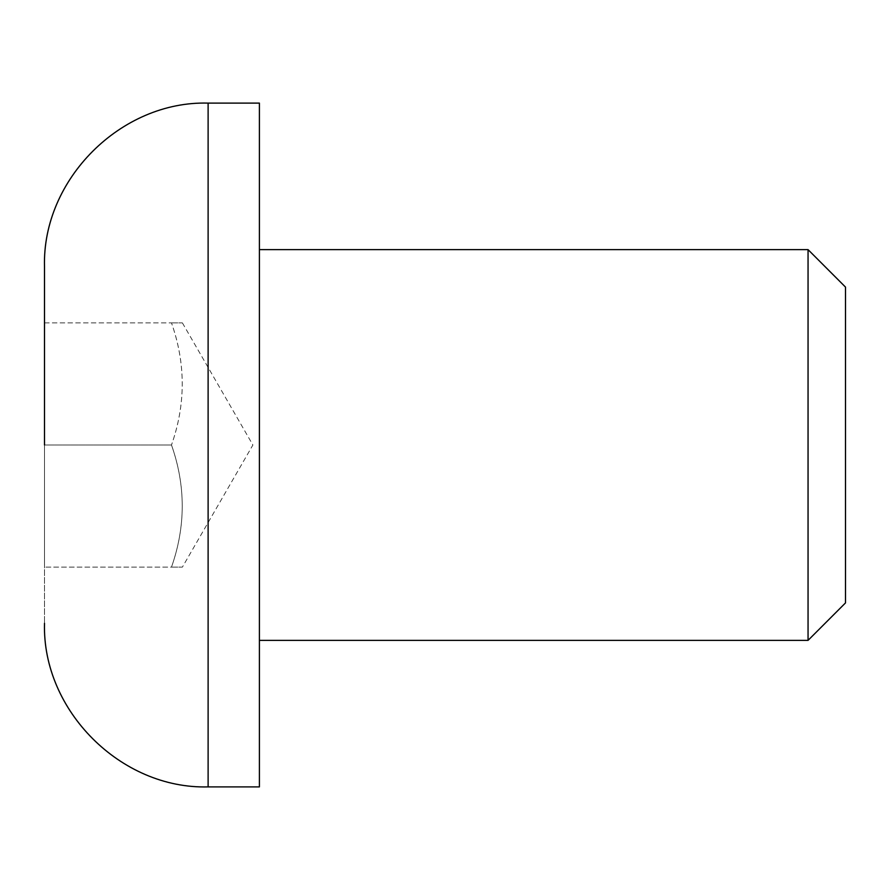 <?xml version="1.0" encoding="UTF-8"?>
<svg xmlns="http://www.w3.org/2000/svg" width="890" height="890" viewBox="0 0 890 890"><rect width="100%" height="100%" fill="white"/><g stroke="black" fill="none" stroke-linecap="round" stroke-linejoin="round"><path stroke-width="0.67" stroke-dasharray="4.45 3.34" d="M44.5 445L44.5 266.733L44.5 623.267L44.5 322.892L44.5 567.108L44.5 445L171.492 445C185.81 485.595 185.81 526.302 171.492 567.108C185.81 526.513 185.81 485.807 171.492 445L44.5 445M259.402 786.894L259.402 103.107M808.053 249.634L808.053 640.366M171.492 567.108C185.799 567.108 185.799 567.108 171.492 567.108C185.799 567.108 185.799 567.108 171.492 567.108L44.5 567.108L171.492 567.108M845.5 287.092L845.5 602.908M44.5 322.892L171.492 322.892C185.81 363.487 185.81 404.194 171.492 445C185.81 404.405 185.81 363.699 171.492 322.892L44.5 322.892M171.492 322.892C185.799 322.892 185.799 322.892 171.492 322.892C185.799 322.892 185.799 322.892 171.492 322.892M208.115 786.894L208.115 103.107M182.394 322.892L252.893 445L182.394 567.108"/><path stroke-width="1.33" d="M44.5 445L44.5 266.733L44.5 445M808.053 445L808.053 249.634L845.5 287.092L845.5 602.908L808.053 640.366L808.053 445M208.115 786.894L208.115 103.107L259.402 103.107L259.402 786.894L208.115 786.894C120.918 789.319 42.064 710.476 44.5 623.267M208.115 103.107C120.918 100.681 42.064 179.524 44.5 266.733M259.402 249.634L808.053 249.634M259.402 640.366L808.053 640.366"/></g></svg>
